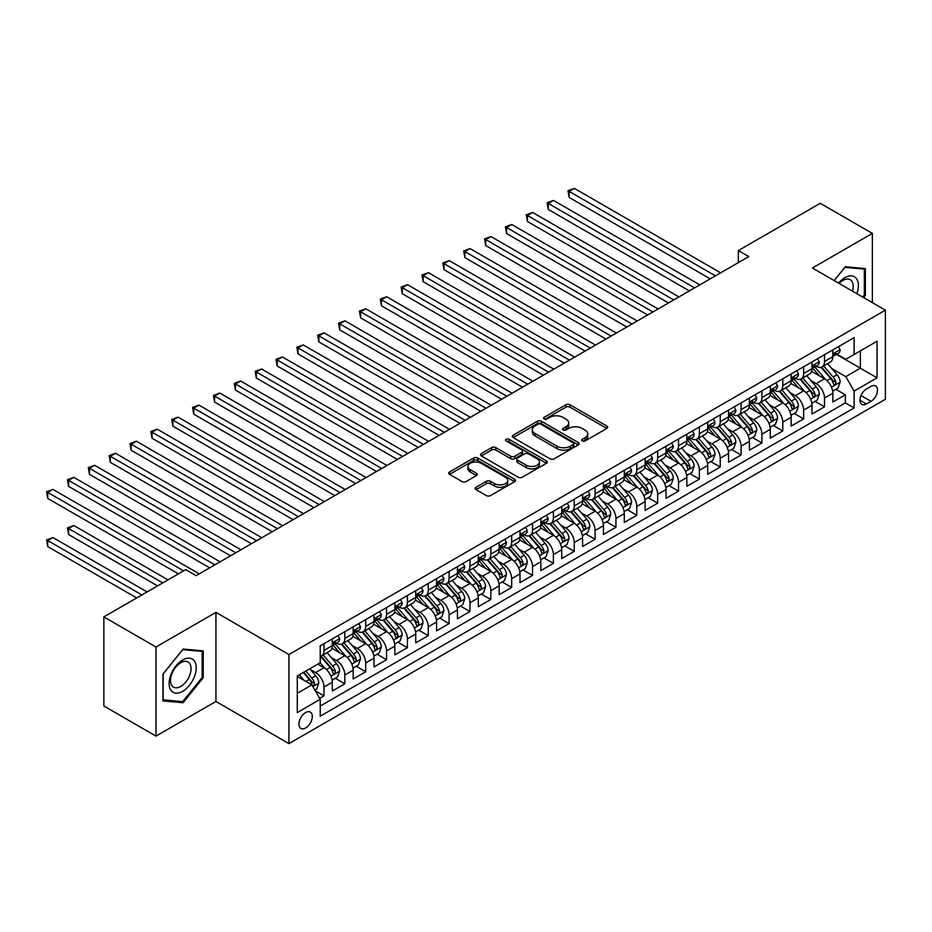 <?xml version="1.0" encoding="UTF-8"?>
<svg xmlns="http://www.w3.org/2000/svg" width="932" height="932" viewBox="0 0 932 932"><rect width="100%" height="100%" fill="white"/><g stroke="black" fill="none" stroke-linecap="round" stroke-linejoin="round"><path stroke-width="1.4" d="M582.22 440.964A2.027 1.165 0 0 0 585.086 440.964L606.837 428.405A2.889 1.666 0 0 0 607.687 427.217A2.889 1.666 0 0 0 606.837 426.041L569.988 404.768A2.889 1.666 0 0 0 565.899 404.768L544.148 417.326A2.027 1.165 0 0 0 543.554 418.153A2.027 1.165 0 0 0 544.148 418.981A2.027 1.165 0 0 0 547.014 418.981L549.822 417.35A9.262 5.347 0 0 1 562.928 417.35L566.004 419.12A9.262 5.347 0 0 1 568.718 422.907A9.262 5.347 0 0 1 566.004 426.693L563.184 428.312A2.027 1.165 0 0 0 562.59 429.139A2.027 1.165 0 0 0 563.184 429.967A2.027 1.165 0 0 0 566.05 429.967L568.87 428.347A9.262 5.347 0 0 1 581.964 428.347L585.04 430.118A9.262 5.347 0 0 1 587.754 433.893A9.262 5.347 0 0 1 585.04 437.679L582.22 439.31A2.027 1.165 0 0 0 581.626 440.137A2.027 1.165 0 0 0 582.22 440.964L582.22 439.31M305.626 727.974A9.437 5.452 120 0 0 311.789 719.655A9.437 5.452 120 0 0 310.344 712.095A9.437 5.452 120 0 0 305.626 712.561A9.437 5.452 120 0 0 299.452 720.879A9.437 5.452 120 0 0 300.908 728.44A9.437 5.452 120 0 0 305.626 727.974M476.031 487.261A2.889 1.666 0 0 0 475.18 488.438A2.889 1.666 0 0 0 476.031 489.626L486.364 495.591A2.889 1.666 0 0 0 490.465 495.591L514.615 481.646A2.889 1.666 0 0 0 515.466 480.469A2.889 1.666 0 0 0 514.615 479.281L477.767 458.008A2.889 1.666 0 0 0 473.677 458.008L449.515 471.953A2.889 1.666 0 0 0 448.676 473.141A2.889 1.666 0 0 0 449.515 474.318L462.004 481.529A2.889 1.666 0 0 0 466.105 481.529L476.438 475.565A2.889 1.666 0 0 0 477.289 474.376A2.889 1.666 0 0 0 476.438 473.2L470.252 469.623A7.747 4.474 0 0 1 467.981 466.454A7.747 4.474 0 0 1 472.757 462.33A7.747 4.474 0 0 1 481.203 463.297L505.459 477.3A7.747 4.474 0 0 1 507.73 480.469A7.747 4.474 0 0 1 502.942 484.593A7.747 4.474 0 0 1 494.508 483.626L490.465 481.296A2.889 1.666 0 0 0 486.364 481.296L476.031 487.261L476.031 489.626M215.944 612.382L155.982 647.006L103.848 616.902L103.848 706.002L155.982 736.105L215.944 701.481L288.943 743.631L288.943 654.532L215.944 612.382L215.944 701.481M872.364 302.632L872.364 233.408L812.401 268.02L885.4 310.158L288.943 654.532M872.364 233.408L820.23 203.304L738.365 250.557L738.365 262.603M103.848 616.902L185.701 569.638L196.128 575.661L748.792 256.58L738.365 250.557M550.031 458.835A2.889 1.666 0 0 0 554.121 458.835L578.283 444.89A2.889 1.666 0 0 0 579.133 443.702A2.889 1.666 0 0 0 578.283 442.525L541.434 421.252A2.889 1.666 0 0 0 537.345 421.252L513.183 435.197A2.889 1.666 0 0 0 512.332 436.374A2.889 1.666 0 0 0 513.183 437.562L550.031 458.835M506.926 441.395A2.027 1.165 0 0 1 508.988 441.686L508.988 439.275L546.455 460.909A2.889 1.666 0 0 1 547.294 462.086A2.889 1.666 0 0 1 546.455 463.262L522.293 477.219A2.889 1.666 0 0 1 518.204 477.219L481.355 455.934L481.355 453.581A2.889 1.666 0 0 0 480.504 454.758A2.889 1.666 0 0 0 481.355 455.934M481.355 453.581L491.688 447.605A2.889 1.666 0 0 1 495.789 447.605L510.724 456.237A2.889 1.666 0 0 0 514.825 456.237L521.675 452.276A2.889 1.666 0 0 0 522.526 451.1A2.889 1.666 0 0 0 521.675 449.911L506.123 440.929A2.027 1.165 0 0 1 505.528 440.102A2.027 1.165 0 0 1 506.775 439.019A2.027 1.165 0 0 1 508.988 439.275M319.653 698.324L323.975 695.831L315.319 690.833M310.403 669.56L315.633 672.589A11.801 6.815 60 0 1 323.975 687.035L332.316 682.224L332.316 691.008L344.828 683.785L335.345 678.31M331.256 657.526L336.487 660.543A11.801 6.815 60 0 1 344.828 675.001L353.17 670.178L353.17 678.974L365.682 671.751L356.199 666.264M352.11 645.48L357.34 648.509A11.801 6.815 60 0 1 365.682 662.955L374.023 658.143L374.023 666.928L386.547 659.705L377.052 654.229M372.963 633.445L378.194 636.463A11.801 6.815 60 0 1 386.547 650.92L394.888 646.097L394.888 654.893L407.401 647.658L397.906 642.183M393.817 621.399L399.059 624.428A11.801 6.815 60 0 1 407.401 638.874L415.742 634.063L415.742 642.847L428.254 635.624L418.759 630.149M414.67 609.365L419.913 612.382A11.801 6.815 60 0 1 428.254 626.828L436.595 622.017L436.595 630.813L449.108 623.578L439.613 618.102M435.524 597.319L440.766 600.348A11.801 6.815 60 0 1 449.108 614.794L457.449 609.982L457.449 618.766L469.961 611.543L460.478 606.068M456.389 585.284L461.62 588.302A11.801 6.815 60 0 1 469.961 602.748L478.302 597.936L478.302 606.72L490.815 599.497L481.331 594.022M477.242 573.238L482.473 576.267A11.801 6.815 60 0 1 490.815 590.713L499.156 585.89L499.156 594.686L511.668 587.463L502.185 581.987M498.096 561.204L503.327 564.221A11.801 6.815 60 0 1 511.668 578.667L520.009 573.856L520.009 582.64L532.533 575.417L523.038 569.941M518.949 549.158L524.192 552.187A11.801 6.815 60 0 1 532.533 566.633L540.875 561.81L540.875 570.605L553.387 563.382L543.892 557.895M539.803 537.123L545.045 540.141A11.801 6.815 60 0 1 553.387 554.587L561.728 549.775L561.728 558.559L574.24 551.336L564.745 545.861M560.656 525.077L565.899 528.095A11.801 6.815 60 0 1 574.24 542.552L582.582 537.729L582.582 546.525L595.094 539.302L585.611 533.815M581.521 513.031L586.752 516.06A11.801 6.815 60 0 1 595.094 530.506L603.435 525.695L603.435 534.479L615.947 527.256L606.464 521.78M602.375 500.997L607.606 504.014A11.801 6.815 60 0 1 615.947 518.472L624.289 513.649L624.289 522.444L636.801 515.221L627.318 509.734M623.228 488.95L628.459 491.98A11.801 6.815 60 0 1 636.801 506.425L645.142 501.614L645.142 510.398L657.666 503.175L648.171 497.7M644.082 476.916L649.313 479.933A11.801 6.815 60 0 1 657.666 494.391L666.007 489.568L666.007 498.364L678.519 491.141L669.025 485.654M664.935 464.87L670.178 467.899A11.801 6.815 60 0 1 678.519 482.345L686.861 477.534L686.861 486.318L699.373 479.095L689.878 473.619M685.789 452.836L691.031 455.853A11.801 6.815 60 0 1 699.373 470.31L707.714 465.487L707.714 474.283L720.226 467.048L710.732 461.573M706.642 440.789L711.885 443.818A11.801 6.815 60 0 1 720.226 458.264L728.568 453.453L728.568 462.237L741.08 455.014L731.597 449.539M727.508 428.755L732.738 431.772A11.801 6.815 60 0 1 741.08 446.218L749.421 441.407L749.421 450.203L761.933 442.968L752.45 437.492M748.361 416.709L753.592 419.738A11.801 6.815 60 0 1 761.933 434.184L770.275 429.361L770.275 438.157L782.787 430.933L773.304 425.458M769.215 404.674L774.445 407.692A11.801 6.815 60 0 1 782.787 422.138L791.14 417.326L791.14 426.11L803.652 418.887L794.157 413.412M790.068 392.628L795.311 395.657A11.801 6.815 60 0 1 803.652 410.103L811.993 405.28L811.993 414.076L824.505 406.853L824.505 398.057A11.801 6.815 -120 0 0 816.164 383.611L810.922 380.594M815.011 401.377L824.505 406.853M332.316 682.224A11.801 6.815 -120 0 0 323.975 667.766L317.719 664.155M353.17 670.178A11.801 6.815 -120 0 0 344.828 655.732L331.932 648.288M374.023 658.143A11.801 6.815 -120 0 0 365.682 643.686L352.785 636.241M394.888 646.097A11.801 6.815 -120 0 0 386.547 631.651L373.639 624.207M415.742 634.063A11.801 6.815 -120 0 0 407.401 619.605L394.504 612.161M436.595 622.017A11.801 6.815 -120 0 0 428.254 607.571L415.357 600.126M457.449 609.982A11.801 6.815 -120 0 0 449.108 595.525L436.211 588.08M478.302 597.936A11.801 6.815 -120 0 0 469.961 583.49L457.064 576.046M499.156 585.89A11.801 6.815 -120 0 0 490.815 571.444L477.918 564M520.009 573.856A11.801 6.815 -120 0 0 511.668 559.41L498.771 551.954M540.875 561.81A11.801 6.815 -120 0 0 532.533 547.364L519.637 539.919M561.728 549.775A11.801 6.815 -120 0 0 553.387 535.329L540.49 527.873M582.582 537.729A11.801 6.815 -120 0 0 574.24 523.283L561.344 515.839M603.435 525.695A11.801 6.815 -120 0 0 595.094 511.249L582.197 503.793M624.289 513.649A11.801 6.815 -120 0 0 615.947 499.203L603.051 491.758M645.142 501.614A11.801 6.815 -120 0 0 636.801 487.156L623.904 479.712M666.007 489.568A11.801 6.815 -120 0 0 657.666 475.122L644.758 467.678M686.861 477.534A11.801 6.815 -120 0 0 678.519 463.076L665.623 455.632M707.714 465.487A11.801 6.815 -120 0 0 699.373 451.041L686.476 443.597M728.568 453.453A11.801 6.815 -120 0 0 720.226 438.995L707.33 431.551M749.421 441.407A11.801 6.815 -120 0 0 741.08 426.961L728.183 419.517M770.275 429.361A11.801 6.815 -120 0 0 761.933 414.915L749.037 407.47M791.14 417.326A11.801 6.815 -120 0 0 782.787 402.88L769.89 395.436M811.993 405.28A11.801 6.815 -120 0 0 803.652 390.834L790.755 383.39M871.012 386.384L866.422 389.028A9.145 5.277 120 0 0 860.446 397.09A9.145 5.277 120 0 0 861.855 404.418A9.145 5.277 120 0 0 866.422 403.964L871.012 401.308A9.145 5.277 120 0 0 876.977 393.257A9.145 5.277 120 0 0 875.579 385.93A9.145 5.277 120 0 0 871.012 386.384M288.943 743.631L885.4 399.269L885.4 310.158M297.285 693.303L311.882 684.869L320.224 699.315L320.224 716.172L854.12 407.936L854.12 391.079L845.778 376.633L831.775 368.548M320.224 699.315L297.285 712.561L297.285 675.956L320.224 662.71L320.224 645.853L854.12 337.617L854.12 354.475L877.059 341.228L877.059 377.833L854.12 391.079M336.382 643.15L336.487 643.208A11.801 6.815 60 0 0 342.382 643.791L350.735 638.979A11.801 6.815 -120 0 0 353.17 633.574L353.17 626.828M357.236 631.104L357.34 631.174A11.801 6.815 60 0 0 363.247 631.756L371.588 626.933A11.801 6.815 -120 0 0 374.023 621.539L374.023 614.794M378.089 619.069L378.194 619.128A11.801 6.815 60 0 0 384.101 619.71L392.442 614.899A11.801 6.815 -120 0 0 394.888 609.493L394.888 602.748M398.943 607.023L399.059 607.082A11.801 6.815 60 0 0 404.954 607.676L413.295 602.853A11.801 6.815 -120 0 0 415.742 597.459L415.742 590.713M419.796 594.977L419.913 595.047A11.801 6.815 60 0 0 425.808 595.63L434.149 590.818A11.801 6.815 -120 0 0 436.595 585.413L436.595 578.667M440.661 582.943L440.766 583.001A11.801 6.815 60 0 0 446.661 583.595L455.002 578.772A11.801 6.815 -120 0 0 457.449 573.378L457.449 566.633M461.515 570.897L461.62 570.966A11.801 6.815 60 0 0 467.515 571.549L475.856 566.738A11.801 6.815 -120 0 0 478.302 561.332L478.302 554.587M482.368 558.862L482.473 558.92A11.801 6.815 60 0 0 488.38 559.503L496.721 554.691A11.801 6.815 -120 0 0 499.156 549.286L499.156 542.552M503.222 546.816L503.327 546.886A11.801 6.815 60 0 0 509.233 547.468L517.575 542.645A11.801 6.815 -120 0 0 520.009 537.251L520.009 530.506M524.075 534.782L524.192 534.84A11.801 6.815 60 0 0 530.087 535.422L538.428 530.611A11.801 6.815 -120 0 0 540.875 525.205L540.875 518.472M544.929 522.736L545.045 522.805A11.801 6.815 60 0 0 550.94 523.388L559.282 518.565A11.801 6.815 -120 0 0 561.728 513.171L561.728 506.425M565.782 510.701L565.899 510.759A11.801 6.815 60 0 0 571.794 511.342L580.135 506.53A11.801 6.815 -120 0 0 582.582 501.125L582.582 494.391M586.647 498.655L586.752 498.725A11.801 6.815 60 0 0 592.647 499.307L600.989 494.484A11.801 6.815 -120 0 0 603.435 489.09L603.435 482.345M607.501 486.62L607.606 486.679A11.801 6.815 60 0 0 613.501 487.261L621.854 482.45A11.801 6.815 -120 0 0 624.289 477.044L624.289 470.299M628.354 474.574L628.459 474.644A11.801 6.815 60 0 0 634.366 475.227L642.707 470.404A11.801 6.815 -120 0 0 645.142 465.01L645.142 458.264M649.208 462.54L649.313 462.598A11.801 6.815 60 0 0 655.219 463.181L663.561 458.369A11.801 6.815 -120 0 0 666.007 452.964L666.007 446.218M670.061 450.494L670.178 450.552A11.801 6.815 60 0 0 676.073 451.146L684.414 446.323A11.801 6.815 -120 0 0 686.861 440.929L686.861 434.184M690.915 438.459L691.031 438.518A11.801 6.815 60 0 0 696.926 439.1L705.268 434.289A11.801 6.815 -120 0 0 707.714 428.883L707.714 422.138M711.78 426.413L711.885 426.472A11.801 6.815 60 0 0 717.78 427.066L726.121 422.243A11.801 6.815 -120 0 0 728.568 416.849L728.568 410.103M732.634 414.367L732.738 414.437A11.801 6.815 60 0 0 738.633 415.02L746.975 410.208A11.801 6.815 -120 0 0 749.421 404.803L749.421 398.057M753.487 402.333L753.592 402.391A11.801 6.815 60 0 0 759.498 402.974L767.84 398.162A11.801 6.815 -120 0 0 770.275 392.756L770.275 386.023M774.341 390.287L774.445 390.357A11.801 6.815 60 0 0 780.352 390.939L788.693 386.128A11.801 6.815 -120 0 0 791.14 380.722L791.14 373.977M795.194 378.252L795.311 378.31A11.801 6.815 60 0 0 801.205 378.893L809.547 374.082A11.801 6.815 -120 0 0 811.993 368.676L811.993 361.942M320.224 706.06L845.359 402.88L845.359 394.807L832.847 402.03L832.847 393.246A11.801 6.815 -120 0 0 824.505 378.8L811.609 371.344M816.048 366.206L816.164 366.276A11.801 6.815 -120 0 0 822.059 366.858A11.801 6.815 -120 0 0 824.505 361.453L824.505 354.708M822.059 366.858L830.4 362.035A11.801 6.815 -120 0 0 832.847 356.641L832.847 349.896M323.975 643.686L323.975 650.431A11.801 6.815 60 0 1 321.528 655.837A11.801 6.815 60 0 1 320.224 656.314M321.528 655.837L329.87 651.014A11.801 6.815 -120 0 0 332.316 645.62L332.316 638.874M344.828 631.651L344.828 638.397A11.801 6.815 60 0 1 342.382 643.791M365.682 619.605L365.682 626.351A11.801 6.815 60 0 1 363.247 631.756M386.547 607.571L386.547 614.316A11.801 6.815 60 0 1 384.101 619.71M407.401 595.525L407.401 602.27A11.801 6.815 60 0 1 404.954 607.676M428.254 583.49L428.254 590.224A11.801 6.815 60 0 1 425.808 595.63M449.108 571.444L449.108 578.19A11.801 6.815 60 0 1 446.661 583.595M469.961 559.41L469.961 566.143A11.801 6.815 60 0 1 467.515 571.549M490.815 547.364L490.815 554.109A11.801 6.815 60 0 1 488.38 559.503M511.668 535.329L511.668 542.063A11.801 6.815 60 0 1 509.233 547.468M532.533 523.283L532.533 530.028A11.801 6.815 60 0 1 530.087 535.422M553.387 511.237L553.387 517.982A11.801 6.815 60 0 1 550.94 523.388M574.24 499.203L574.24 505.948A11.801 6.815 60 0 1 571.794 511.342M595.094 487.156L595.094 493.902A11.801 6.815 60 0 1 592.647 499.307M615.947 475.122L615.947 481.867A11.801 6.815 60 0 1 613.501 487.261M636.801 463.076L636.801 469.821A11.801 6.815 60 0 1 634.366 475.227M657.666 451.041L657.666 457.787A11.801 6.815 60 0 1 655.219 463.181M678.519 438.995L678.519 445.741A11.801 6.815 60 0 1 676.073 451.146M699.373 426.961L699.373 433.706A11.801 6.815 60 0 1 696.926 439.1M720.226 414.915L720.226 421.66A11.801 6.815 60 0 1 717.78 427.066M741.08 402.88L741.08 409.614A11.801 6.815 60 0 1 738.633 415.02M761.933 390.834L761.933 397.58A11.801 6.815 60 0 1 759.498 402.974M782.787 378.8L782.787 385.533A11.801 6.815 60 0 1 780.352 390.939M803.652 366.754L803.652 373.499A11.801 6.815 60 0 1 801.205 378.893M803.652 410.103L803.652 418.887M782.787 422.138L782.787 430.933M761.933 434.184L761.933 442.968M741.08 446.218L741.08 455.014M720.226 458.264L720.226 467.048M699.373 470.31L699.373 479.095M678.519 482.345L678.519 491.141M657.666 494.391L657.666 503.175M636.801 506.425L636.801 515.221M615.947 518.472L615.947 527.256M595.094 530.506L595.094 539.302M574.24 542.552L574.24 551.336M553.387 554.587L553.387 563.382M532.533 566.633L532.533 575.417M511.668 578.667L511.668 587.463M490.815 590.713L490.815 599.497M469.961 602.748L469.961 611.543M449.108 614.794L449.108 623.578M428.254 626.828L428.254 635.624M407.401 638.874L407.401 647.658M386.547 650.92L386.547 659.705M365.682 662.955L365.682 671.751M344.828 675.001L344.828 683.785M323.975 687.035L323.975 695.831M311.882 684.869L297.285 676.446M845.778 376.633L860.376 368.198L860.376 350.863L877.059 341.228M836.493 354.405L877.059 377.833M836.901 354.172L845.778 359.286L854.12 354.475M155.982 647.006L155.982 736.105M835.864 389.331L845.359 394.807M845.359 402.88L854.12 407.936M863.626 297.588L865.374 295.409L865.374 268.567L845.254 266.773L834.152 280.579M162.972 700.934L183.103 702.728L203.223 677.692L203.223 650.862L183.103 649.068L162.972 674.104L162.972 700.934M864.337 294.803L865.374 295.409M202.186 677.098L203.223 677.692M180.971 701.505L183.103 702.728M583.036 441.244L585.04 440.09A9.262 5.347 0 0 0 587.754 436.304L587.754 433.893M568.718 422.907L568.718 425.318A9.262 5.347 0 0 1 566.004 429.093L564 430.258M606.802 428.429L569.988 407.168A2.889 1.666 0 0 0 565.899 407.168L544.952 419.26M578.248 444.913L541.434 423.664A2.889 1.666 0 0 0 537.345 423.664L513.217 437.586M573.168 444.529A2.027 1.165 0 0 0 573.763 443.702A2.027 1.165 0 0 0 573.168 442.875L540.816 424.211A2.027 1.165 0 0 0 537.95 424.211L534.991 425.924A9.262 5.347 0 0 0 532.277 429.699A9.262 5.347 0 0 0 534.991 433.485L557.091 446.253A9.262 5.347 0 0 0 570.198 446.253L573.168 444.529L573.168 446.941A2.027 1.165 0 0 0 573.763 446.113L573.763 443.702M532.277 429.699L532.277 432.11A9.262 5.347 0 0 0 534.991 435.896L534.991 433.485M573.168 446.941L570.198 448.653A9.262 5.347 0 0 1 557.091 448.653L534.991 435.896M481.39 455.958L491.688 450.016L491.688 447.605M522.526 451.1L522.526 453.5A2.889 1.666 0 0 1 521.675 454.688L514.825 458.649A2.889 1.666 0 0 1 510.724 458.649L495.789 450.016A2.889 1.666 0 0 0 491.688 450.016M508.988 441.686L546.408 463.286M526.231 465.185A7.747 4.474 0 0 0 534.677 466.151A7.747 4.474 0 0 0 539.453 462.027A7.747 4.474 0 0 0 537.182 458.87L528.642 453.931A2.889 1.666 0 0 0 524.541 453.931L517.691 457.892A2.889 1.666 0 0 0 516.841 459.068A2.889 1.666 0 0 0 517.691 460.257L526.231 465.185L526.231 467.596A7.747 4.474 0 0 0 534.677 468.563A7.747 4.474 0 0 0 539.453 464.439L539.453 462.027M516.841 459.068L516.841 461.48A2.889 1.666 0 0 0 517.691 462.656L517.691 460.257M526.231 467.596L517.691 462.656M507.73 480.469L507.73 482.869A7.747 4.474 0 0 1 502.942 487.005A7.747 4.474 0 0 1 494.508 486.038L490.465 483.696A2.889 1.666 0 0 0 486.364 483.696L476.066 489.65M467.981 466.454L467.981 468.866A7.747 4.474 0 0 0 470.252 472.023L470.252 469.623M476.438 473.2L476.438 475.565L470.252 472.023M514.581 481.669L477.767 460.42A2.889 1.666 0 0 0 473.677 460.42L449.562 474.341M832.672 391.184L838.054 388.062L840.14 382.05A7.817 4.509 -120 0 0 837.099 374.711L827.569 363.678M825.659 379.557L814.766 366.952M819.461 375.887L813.147 368.571A18.733 10.811 -120 0 0 812.564 367.919M569.126 245.57L668.5 302.935L527.419 221.478L527.419 215.467L532.638 212.449L678.927 296.924M820.999 367.278L830.633 378.439A7.817 4.509 60 0 1 833.418 383.821C834.594 385.394 835.433 384.916 835.922 382.376A7.817 4.509 -120 0 0 833.138 376.994L823.608 365.961M821.558 367.103L831.915 379.091A3.984 2.295 60 0 1 832.928 380.652L835.922 382.376M833.418 383.821L833.989 384.753M838.369 346.704L840.14 349.78A7.817 4.509 60 0 1 838.52 353.24L834.559 355.523A7.817 4.509 -120 0 0 835.922 353.717L835.759 353.03M715.427 275.849L569.126 191.386L574.345 188.369L720.646 272.831M833.103 355.884L833.138 355.884A7.817 4.509 -120 0 0 834.559 355.523M834.909 353.135L835.922 353.717C835.433 352.541 834.594 353.03 833.418 355.162A7.817 4.509 60 0 1 832.847 356.28M710.219 278.854L569.126 197.398L569.126 191.386L567.984 190.722L574.345 188.369M569.126 197.398L567.984 190.722M856.846 293.685A19.176 11.068 120 0 0 844.835 277.713A19.176 11.068 120 0 0 838.555 283.118M852.465 291.145A14.516 8.376 120 0 0 850.194 279.693A14.516 8.376 120 0 0 842.936 280.416A14.516 8.376 120 0 0 839.138 283.456M834.198 280.602L844.835 267.368L864.337 269.103L864.337 295.106L862.752 297.087M863.044 268.358L864.337 269.103M194.415 676.702A19.176 11.068 120 0 0 189.464 658.19A19.176 11.068 120 0 0 170.94 674.605A19.176 11.068 120 0 0 175.903 693.128A19.176 11.068 120 0 0 194.415 676.702M189.674 675.351A14.516 8.376 120 0 0 188.043 661.988A14.516 8.376 120 0 0 171.896 673.766A14.516 8.376 120 0 0 173.527 687.129A14.516 8.376 120 0 0 189.674 675.351M163.182 699.92L163.182 673.918L182.684 649.662L202.186 651.398L202.186 677.401L182.684 701.656L162.972 699.792M200.893 650.653L202.186 651.398M811.819 403.218L817.201 400.108L819.286 394.085A7.817 4.509 -120 0 0 816.246 386.745L806.716 375.713M804.805 391.603L793.913 378.986M798.608 387.922L792.293 380.606A18.733 10.811 -120 0 0 791.711 379.953M548.272 257.605L647.647 314.981L506.565 233.524L506.565 227.501L511.773 224.495L658.074 308.958M800.145 379.324L809.78 390.485A7.817 4.509 60 0 1 812.564 395.867C813.741 397.44 814.58 396.95 815.069 394.422A7.817 4.509 -120 0 0 812.285 389.04L802.755 378.008M800.704 379.138L811.061 391.125A3.984 2.295 60 0 1 812.063 392.687L815.069 394.422M812.564 395.867L813.135 396.787M790.953 415.264L796.347 412.154L798.433 406.131A7.817 4.509 -120 0 0 795.392 398.791L785.862 387.759M783.952 403.638L773.059 391.032M777.754 399.968L771.428 392.652A18.733 10.811 -120 0 0 770.857 391.999M527.419 269.651L626.793 327.015L485.712 245.57L485.712 239.547L490.919 236.53L637.22 321.004M779.28 391.358L788.926 402.519A7.817 4.509 60 0 1 791.711 407.901C792.887 409.474 793.714 408.997 794.215 406.457A7.817 4.509 -120 0 0 791.431 401.075L781.901 390.042M779.851 391.184L790.208 403.172A3.984 2.295 60 0 1 791.21 404.733L794.215 406.457M791.711 407.901L792.282 408.833M770.1 427.299L775.494 424.188L777.579 418.165A7.817 4.509 -120 0 0 774.539 410.826L765.009 399.793M763.098 415.684L752.206 403.067M756.901 412.014L750.575 404.686A18.733 10.811 -120 0 0 749.992 404.034M506.565 281.685L605.94 339.062L464.858 257.605L464.858 251.582L470.066 248.576L616.367 333.039M758.427 403.405L768.073 414.565A7.817 4.509 60 0 1 770.857 419.948C772.034 421.52 772.861 421.031 773.362 418.503A7.817 4.509 -120 0 0 770.566 413.121L761.048 402.088M758.998 403.218L769.354 415.206A3.984 2.295 60 0 1 770.356 416.767L773.362 418.503M770.857 419.948L771.428 420.868M749.246 439.345L754.64 436.234L756.726 430.211A7.817 4.509 -120 0 0 753.673 422.872L744.144 411.839M742.245 427.718L731.352 415.113M736.047 424.048L729.721 416.732A18.733 10.811 -120 0 0 729.139 416.08M485.712 293.731L585.086 351.096L443.993 269.651L443.993 263.628L449.212 260.611L595.513 345.085M737.573 415.439L747.208 426.6A7.817 4.509 60 0 1 750.004 431.982C751.169 433.555 752.008 433.077 752.497 430.537A7.817 4.509 -120 0 0 749.712 425.155L740.183 414.123M738.144 415.264L748.501 427.252A3.984 2.295 60 0 1 749.503 428.813L752.497 430.537M750.004 431.982L750.563 432.914M817.515 358.75L819.286 361.814A7.817 4.509 60 0 1 817.667 365.274L813.706 367.558A7.817 4.509 -120 0 0 815.069 365.763L814.906 365.064M694.573 287.883L548.272 203.421L553.492 200.415L699.792 284.877M812.25 367.93L812.285 367.93A7.817 4.509 -120 0 0 813.706 367.558M814.055 365.181L815.069 365.763C814.58 364.587 813.741 365.064 812.564 367.208A7.817 4.509 60 0 1 811.993 368.315M689.365 290.901L548.272 209.444L548.272 203.421L547.131 202.757L553.492 200.415M548.272 209.444L547.131 202.757M796.662 370.785L798.433 373.86A7.817 4.509 60 0 1 796.813 377.32L792.852 379.604A7.817 4.509 -120 0 0 794.215 377.798L794.052 377.111M673.719 299.929L526.277 214.803L532.638 212.449M791.396 379.965L791.431 379.965A7.817 4.509 -120 0 0 792.852 379.604M793.202 377.215L794.215 377.798C793.726 376.621 792.887 377.111 791.711 379.242A7.817 4.509 60 0 1 791.14 380.361M527.419 221.478L526.277 214.803M775.808 382.831L777.579 385.895A7.817 4.509 60 0 1 775.96 389.355L771.999 391.65A7.817 4.509 -120 0 0 773.362 389.844L773.199 389.145M652.866 311.964L505.412 226.837L511.773 224.495M770.543 392.011L770.566 392.011A7.817 4.509 -120 0 0 771.999 391.65M772.348 389.261L773.362 389.844C772.861 388.667 772.034 389.145 770.857 391.289A7.817 4.509 60 0 1 770.275 392.395M506.565 233.524L505.412 226.837M754.955 394.865L756.726 397.941A7.817 4.509 60 0 1 755.106 401.401L751.145 403.684A7.817 4.509 -120 0 0 752.497 401.89L752.334 401.191M632.013 324.01L484.558 238.883L490.919 236.53M749.689 404.057L749.712 404.045A7.817 4.509 -120 0 0 751.145 403.684M751.495 401.308L752.497 401.89C752.008 400.702 751.18 401.191 750.004 403.335A7.817 4.509 60 0 1 749.421 404.441M485.712 245.57L484.558 238.883M728.393 451.379L733.787 448.269L735.872 442.246A7.817 4.509 -120 0 0 732.82 434.906L723.29 423.874M721.38 439.764L710.499 427.147M715.182 436.094L708.868 428.767A18.733 10.811 -120 0 0 708.285 428.114M464.858 305.766L564.233 363.142L423.14 281.685L423.14 275.662L428.359 272.657L574.66 357.119M716.72 427.485L726.354 438.646A7.817 4.509 60 0 1 729.15 444.028C730.315 445.601 731.154 445.123 731.643 442.584A7.817 4.509 -120 0 0 728.859 437.201L719.329 426.169M717.291 427.299L727.647 439.298A3.984 2.295 60 0 1 728.649 440.848L731.643 442.584M729.15 444.028L729.709 444.948M734.09 406.911L735.872 409.975A7.817 4.509 60 0 1 734.253 413.435L730.292 415.73A7.817 4.509 -120 0 0 731.643 413.925L731.48 413.237M611.147 336.056L463.705 250.918L470.066 248.576M728.824 416.091L728.859 416.091A7.817 4.509 -120 0 0 730.292 415.73M730.641 413.342L731.643 413.925C731.154 412.748 730.327 413.226 729.15 415.369A7.817 4.509 60 0 1 728.568 416.488M464.858 257.605L463.705 250.918M707.539 463.425L712.922 460.315L715.007 454.292A7.817 4.509 -120 0 0 711.966 446.952L702.437 435.92M700.526 451.799L689.633 439.193M694.328 448.129L688.014 440.813A18.733 10.811 -120 0 0 687.432 440.16M443.993 317.812L543.368 375.188L402.286 293.731L402.286 287.708L407.505 284.691L553.806 369.165M695.866 439.52L705.501 450.68A7.817 4.509 60 0 1 708.285 456.063C709.462 457.635 710.301 457.158 710.79 454.618A7.817 4.509 -120 0 0 708.005 449.236L698.476 438.203M696.437 439.345L706.782 451.333A3.984 2.295 60 0 1 707.796 452.894L710.79 454.618M708.285 456.063L708.856 456.995M713.236 418.946L715.007 422.021A7.817 4.509 60 0 1 713.388 425.481L709.427 427.765A7.817 4.509 -120 0 0 710.79 425.971L710.627 425.272M590.294 348.09L442.851 262.964L449.212 260.611M707.971 428.137L708.005 428.137A7.817 4.509 -120 0 0 709.427 427.765M709.788 425.388L710.79 425.971C710.301 424.794 709.462 425.272 708.285 427.415A7.817 4.509 60 0 1 707.714 428.522M443.993 269.651L442.851 262.964M686.686 475.46L692.068 472.349L694.154 466.326A7.817 4.509 -120 0 0 691.113 458.987L681.583 447.954M679.673 463.845L668.78 451.239M673.475 460.175L667.161 452.859A18.733 10.811 -120 0 0 666.578 452.206M423.14 329.846L522.514 387.223L381.433 305.766L381.433 299.743L386.64 296.737L532.941 381.2M675.013 451.566L684.647 462.726A7.817 4.509 60 0 1 687.432 468.109C688.608 469.681 689.447 469.204 689.936 466.664A7.817 4.509 -120 0 0 687.152 461.282L677.622 450.249M675.572 451.379L685.929 463.379A3.984 2.295 60 0 1 686.931 464.928L689.936 466.664M687.432 468.109L688.002 469.041M692.383 430.992L694.154 434.056A7.817 4.509 60 0 1 692.534 437.516L688.573 439.811A7.817 4.509 -120 0 0 689.936 438.005L689.773 437.318M569.44 360.136L421.998 274.998L428.359 272.657M687.117 440.172L687.152 440.172A7.817 4.509 -120 0 0 688.573 439.811M688.923 437.423L689.936 438.005C689.447 436.828 688.608 437.306 687.432 439.45A7.817 4.509 60 0 1 686.861 440.568M423.14 281.685L421.998 274.998M665.832 487.506L671.215 484.395L673.3 478.372A7.817 4.509 -120 0 0 670.259 471.033L660.73 460M658.819 475.879L647.926 463.274M652.621 472.209L646.295 464.893A18.733 10.811 -120 0 0 645.725 464.241M402.286 341.893L501.661 399.269L360.579 317.812L360.579 311.789L365.787 308.783L512.087 393.246M654.159 463.612L663.794 474.761A7.817 4.509 60 0 1 666.578 480.155C667.755 481.716 668.582 481.238 669.083 478.71A7.817 4.509 -120 0 0 666.298 473.316L656.769 462.284M654.718 463.425L665.075 475.413A3.984 2.295 60 0 1 666.077 476.974L669.083 478.71M666.578 480.155L667.149 481.075M671.529 443.026L673.3 446.102A7.817 4.509 60 0 1 671.681 449.562L667.72 451.845A7.817 4.509 -120 0 0 669.083 450.051L668.92 449.352M548.587 372.171L401.144 287.044L407.505 284.691M666.264 452.218L666.298 452.218A7.817 4.509 -120 0 0 667.72 451.845M668.069 449.469L669.083 450.051C668.593 448.875 667.755 449.352 666.578 451.496A7.817 4.509 60 0 1 666.007 452.603M402.286 293.731L401.144 287.044M644.967 499.54L650.361 496.43L652.447 490.407A7.817 4.509 -120 0 0 649.406 483.079L639.876 472.046M637.966 487.925L627.073 475.32M631.768 484.256L625.442 476.939A18.733 10.811 -120 0 0 624.859 476.287M381.433 353.927L480.807 411.303L339.726 329.846L339.726 323.823L344.933 320.818L491.234 405.28M633.294 475.646L642.94 486.807A7.817 4.509 60 0 1 645.725 492.189C646.901 493.762 647.728 493.284 648.229 490.745A7.817 4.509 -120 0 0 645.445 485.362L635.915 474.33M633.865 475.46L644.222 487.459A3.984 2.295 60 0 1 645.224 489.009L648.229 490.745M645.725 492.189L646.295 493.121M650.676 455.072L652.447 458.148A7.817 4.509 60 0 1 650.827 461.596L646.866 463.891A7.817 4.509 -120 0 0 648.229 462.086L648.066 461.398M527.733 384.217L380.279 299.09L386.64 296.737M645.41 464.252L645.445 464.252A7.817 4.509 -120 0 0 646.866 463.891M647.216 461.503L648.229 462.086C647.74 460.909 646.901 461.387 645.725 463.53A7.817 4.509 60 0 1 645.142 464.649M381.433 305.766L380.279 299.09M624.114 511.586L629.508 508.476L631.593 502.453A7.817 4.509 -120 0 0 628.541 495.113L619.023 484.081M617.112 499.96L606.219 487.354M610.914 496.29L604.588 488.974A18.733 10.811 -120 0 0 604.006 488.321M360.579 365.973L459.954 423.349L318.861 341.893L318.861 335.87L324.08 332.864L470.38 417.326M612.441 487.692L622.087 498.841A7.817 4.509 60 0 1 624.871 504.235C626.048 505.808 626.875 505.319 627.376 502.791A7.817 4.509 -120 0 0 624.58 497.397L615.05 486.364M613.011 487.506L623.368 499.494A3.984 2.295 60 0 1 624.37 501.055L627.376 502.791M624.871 504.235L625.442 505.156M629.822 467.118L631.593 470.182A7.817 4.509 60 0 1 629.974 473.642L626.013 475.926A7.817 4.509 -120 0 0 627.376 474.132L627.201 473.433M506.88 396.251L359.426 311.125L365.787 308.783M624.557 476.299L624.58 476.299A7.817 4.509 -120 0 0 626.013 475.926M626.362 473.549L627.376 474.132C626.875 472.955 626.048 473.433 624.871 475.576A7.817 4.509 60 0 1 624.289 476.683M360.579 317.812L359.426 311.125M603.26 523.621L608.654 520.51L610.74 514.499A7.817 4.509 -120 0 0 607.687 507.159L598.158 496.127M596.259 512.006L585.366 499.401M590.061 508.336L583.735 501.02A18.733 10.811 -120 0 0 583.152 500.368M339.726 378.008L439.1 435.384L298.007 353.927L298.007 347.916L303.226 344.898L449.527 429.361M591.587 499.727L601.222 510.887A7.817 4.509 60 0 1 604.018 516.27C605.183 517.842 606.021 517.365 606.511 514.825A7.817 4.509 -120 0 0 603.726 509.443L594.197 498.41M592.158 499.552L602.515 511.54A3.984 2.295 60 0 1 603.517 513.089L606.511 514.825M604.018 516.27L604.577 517.202M608.957 479.153L610.74 482.228A7.817 4.509 60 0 1 609.12 485.677L605.159 487.972A7.817 4.509 -120 0 0 606.511 486.166L606.348 485.479M486.026 408.298L338.572 323.171L344.933 320.818M603.703 488.333L603.726 488.333A7.817 4.509 -120 0 0 605.159 487.972M605.509 485.584L606.511 486.166C606.021 484.99 605.194 485.479 604.018 487.611A7.817 4.509 60 0 1 603.435 488.729M339.726 329.846L338.572 323.171M582.407 535.667L587.801 532.556L589.874 526.533A7.817 4.509 -120 0 0 586.834 519.194L577.304 508.161M575.394 524.052L564.512 511.435M569.196 520.371L562.881 513.054A18.733 10.811 -120 0 0 562.299 512.402M318.861 390.054L418.235 447.43L277.154 365.973L277.154 359.95L282.373 356.944L428.673 441.407M570.733 511.773L580.368 522.934A7.817 4.509 60 0 1 583.152 528.316C584.329 529.889 585.168 529.399 585.657 526.871A7.817 4.509 -120 0 0 582.873 521.489L573.343 510.456M571.304 511.586L581.661 523.574A3.984 2.295 60 0 1 582.663 525.135L585.657 526.871M583.152 528.316L583.723 529.236M588.104 491.199L589.874 494.263A7.817 4.509 60 0 1 588.267 497.723L584.294 500.006A7.817 4.509 -120 0 0 585.657 498.212L585.494 497.513M465.161 420.332L317.719 335.205L324.08 332.864M582.838 500.379L582.873 500.379A7.817 4.509 -120 0 0 584.294 500.006M584.655 497.63L585.657 498.212C585.168 497.036 584.329 497.513 583.152 499.657A7.817 4.509 60 0 1 582.582 500.764M318.861 341.893L317.719 335.205M561.553 547.701L566.936 544.591L569.021 538.58A7.817 4.509 -120 0 0 565.98 531.24L556.451 520.207M554.54 536.086L543.647 523.481M548.342 532.417L542.028 525.1A18.733 10.811 -120 0 0 541.445 524.448M298.007 402.1L397.382 459.464L256.3 378.008L256.3 371.996L261.519 368.979L407.808 453.441M549.88 523.807L559.515 534.968A7.817 4.509 60 0 1 562.299 540.35C563.476 541.923 564.314 541.445 564.804 538.906A7.817 4.509 -120 0 0 562.019 533.523L552.49 522.491M550.439 523.633L560.796 535.62A3.984 2.295 60 0 1 561.81 537.17L564.804 538.906M562.299 540.35L562.87 541.282M567.25 503.233L569.021 506.309A7.817 4.509 60 0 1 567.402 509.769L563.441 512.052A7.817 4.509 -120 0 0 564.804 510.247L564.641 509.559M444.308 432.378L296.865 347.252L303.226 344.898M561.984 512.414L562.019 512.414A7.817 4.509 -120 0 0 563.441 512.052M563.79 509.664L564.804 510.247C564.314 509.07 563.476 509.559 562.299 511.691A7.817 4.509 60 0 1 561.728 512.81M298.007 353.927L296.865 347.252M540.7 559.748L546.082 556.637L548.167 550.614A7.817 4.509 -120 0 0 545.127 543.274L535.597 532.242M533.687 548.133L522.794 535.516M527.489 544.451L521.174 537.135A18.733 10.811 -120 0 0 520.592 536.483M277.154 414.134L376.528 471.51L235.447 390.054L235.447 384.031L240.654 381.025L386.955 465.487M529.027 535.853L538.661 547.014A7.817 4.509 60 0 1 541.445 552.396C542.622 553.969 543.461 553.48 543.95 550.952A7.817 4.509 -120 0 0 541.166 545.57L531.636 534.537M529.586 535.667L539.943 547.655A3.984 2.295 60 0 1 540.944 549.216L543.95 550.952M541.445 552.396L542.016 553.317M546.397 515.279L548.167 518.343A7.817 4.509 60 0 1 546.548 521.803L542.587 524.087A7.817 4.509 -120 0 0 543.95 522.293L543.787 521.594M423.454 444.413L276.012 359.286L282.373 356.944M541.131 524.46L541.166 524.46A7.817 4.509 -120 0 0 542.587 524.087M542.937 521.71L543.95 522.293C543.461 521.116 542.622 521.594 541.445 523.737A7.817 4.509 60 0 1 540.875 524.844M277.154 365.973L276.012 359.286M519.835 571.794L525.229 568.671L527.314 562.66A7.817 4.509 -120 0 0 524.273 555.321L514.744 544.288M512.833 560.167L501.94 547.562M506.635 556.497L500.309 549.181A18.733 10.811 -120 0 0 499.738 548.529M256.3 426.18L355.675 483.545L214.593 402.088L214.593 396.077L219.801 393.059L366.101 477.534M508.161 547.888L517.808 559.049A7.817 4.509 60 0 1 520.592 564.431C521.769 566.004 522.596 565.526 523.097 562.986A7.817 4.509 -120 0 0 520.312 557.604L510.783 546.571M508.732 547.713L519.089 559.701A3.984 2.295 60 0 1 520.091 561.262L523.097 562.986M520.592 564.431L521.163 565.363M525.543 527.314L527.314 530.39A7.817 4.509 60 0 1 525.695 533.85L521.734 536.133A7.817 4.509 -120 0 0 523.097 534.327L522.934 533.64M402.601 456.459L255.158 371.332L261.519 368.979M520.277 536.494L520.312 536.494A7.817 4.509 -120 0 0 521.734 536.133M522.083 533.745L523.097 534.327C522.607 533.151 521.769 533.64 520.592 535.772A7.817 4.509 60 0 1 520.009 536.89M256.3 378.008L255.158 371.332M498.981 583.828L504.375 580.718L506.46 574.695A7.817 4.509 -120 0 0 503.42 567.355L493.89 556.322M491.98 572.213L481.087 559.596M485.782 568.532L479.456 561.215A18.733 10.811 -120 0 0 478.873 560.563M235.447 438.215L334.821 495.591L193.74 414.134L193.74 408.111L198.947 405.105L345.248 489.568M487.308 559.934L496.954 571.095A7.817 4.509 60 0 1 499.738 576.477C500.915 578.05 501.742 577.56 502.243 575.032A7.817 4.509 -120 0 0 499.447 569.65L489.929 558.618M487.879 559.748L498.236 571.735A3.984 2.295 60 0 1 499.237 573.297L502.243 575.032M499.738 576.477L500.309 577.397M504.69 539.36L506.46 542.424A7.817 4.509 60 0 1 504.841 545.884L500.88 548.167A7.817 4.509 -120 0 0 502.243 546.373L502.08 545.674M381.747 468.493L234.293 383.367L240.654 381.025M499.424 548.54L499.447 548.54A7.817 4.509 -120 0 0 500.88 548.167M501.23 545.791L502.243 546.373C501.742 545.197 500.915 545.674 499.738 547.818A7.817 4.509 60 0 1 499.156 548.925M235.447 390.054L234.293 383.367M478.128 595.874L483.522 592.764L485.607 586.741A7.817 4.509 -120 0 0 482.555 579.401L473.025 568.369M471.126 584.248L460.233 571.642M464.928 580.578L458.602 573.262A18.733 10.811 -120 0 0 458.02 572.609M214.593 450.261L313.968 507.625L172.874 426.18L172.874 420.157L178.094 417.14L324.394 501.614M466.454 571.968L476.089 583.129A7.817 4.509 60 0 1 478.885 588.511C480.05 590.084 480.889 589.607 481.378 587.067A7.817 4.509 -120 0 0 478.594 581.685L469.064 570.652M467.025 571.794L477.382 583.782A3.984 2.295 60 0 1 478.384 585.343L481.378 587.067M478.885 588.511L479.444 589.443M483.836 551.394L485.607 554.47A7.817 4.509 60 0 1 483.988 557.93L480.027 560.214A7.817 4.509 -120 0 0 481.378 558.419L481.215 557.72M360.894 480.539L213.44 395.413L219.801 393.059M478.57 560.575L478.594 560.575A7.817 4.509 -120 0 0 480.027 560.214M480.376 557.825L481.378 558.419C480.889 557.231 480.062 557.72 478.885 559.864A7.817 4.509 60 0 1 478.302 560.971M214.593 402.088L213.44 395.413M457.274 607.909L462.668 604.798L464.753 598.775A7.817 4.509 -120 0 0 461.701 591.436L452.171 580.403M450.261 596.294L439.38 583.677M444.063 592.624L437.749 585.296A18.733 10.811 -120 0 0 437.166 584.644M193.74 462.295L293.114 519.672L152.021 438.215L152.021 432.192L157.24 429.186L303.541 513.649M445.601 584.014L455.235 595.175A7.817 4.509 60 0 1 458.031 600.558C459.196 602.13 460.035 601.641 460.525 599.113A7.817 4.509 -120 0 0 457.74 593.731L448.21 582.698M446.172 583.828L456.529 595.816A3.984 2.295 60 0 1 457.53 597.377L460.525 599.113M458.031 600.558L458.591 601.478M462.971 563.441L464.753 566.505A7.817 4.509 60 0 1 463.134 569.965L459.173 572.26A7.817 4.509 -120 0 0 460.525 570.454L460.361 569.767M340.029 492.574L192.586 407.447L198.947 405.105M457.705 572.621L457.74 572.621A7.817 4.509 -120 0 0 459.173 572.26M459.523 569.871L460.525 570.454C460.035 569.277 459.208 569.755 458.031 571.899A7.817 4.509 60 0 1 457.449 573.017M193.74 414.134L192.586 407.447M436.421 619.955L441.803 616.844L443.888 610.821A7.817 4.509 -120 0 0 440.848 603.482L431.318 592.449M429.407 608.328L418.515 595.723M423.21 604.658L416.895 597.342A18.733 10.811 -120 0 0 416.313 596.69M172.874 474.341L272.249 531.718L131.167 450.261L131.167 444.238L136.387 441.22L282.687 525.695M424.747 596.049L434.382 607.21A7.817 4.509 60 0 1 437.166 612.592C438.343 614.165 439.182 613.687 439.671 611.147A7.817 4.509 -120 0 0 436.887 605.765L427.357 594.733M425.318 595.874L435.663 607.862A3.984 2.295 60 0 1 436.677 609.423L439.671 611.147M437.166 612.592L437.737 613.524M442.118 575.475L443.888 578.551A7.817 4.509 60 0 1 442.269 582.011L438.308 584.294A7.817 4.509 -120 0 0 439.671 582.5L439.508 581.801M319.175 504.62L171.733 419.493L178.094 417.14M436.852 584.667L436.887 584.667A7.817 4.509 -120 0 0 438.308 584.294M438.669 581.918L439.671 582.5C439.182 581.323 438.343 581.801 437.166 583.945A7.817 4.509 60 0 1 436.595 585.051M172.874 426.18L171.733 419.493M415.567 631.989L420.949 628.879L423.035 622.856A7.817 4.509 -120 0 0 419.994 615.516L410.464 604.484M408.554 620.374L397.661 607.757M402.356 616.704L396.042 609.377A18.733 10.811 -120 0 0 395.459 608.736M152.021 486.376L251.395 543.752L110.314 462.295L110.314 456.272L115.521 453.267L261.822 537.729M403.894 608.095L413.528 619.256A7.817 4.509 60 0 1 416.313 624.638C417.489 626.211 418.328 625.733 418.817 623.193A7.817 4.509 -120 0 0 416.033 617.811L406.503 606.779M404.453 607.909L414.81 619.908A3.984 2.295 60 0 1 415.812 621.458L418.817 623.193M416.313 624.638L416.884 625.57M421.264 587.521L423.035 590.585A7.817 4.509 60 0 1 421.415 594.045L417.454 596.34A7.817 4.509 -120 0 0 418.817 594.534L418.654 593.847M298.322 516.666L150.879 431.528L157.24 429.186M415.998 596.701L416.033 596.701A7.817 4.509 -120 0 0 417.454 596.34M417.804 593.952L418.817 594.534C418.328 593.358 417.489 593.835 416.313 595.979A7.817 4.509 60 0 1 415.742 597.097M152.021 438.215L150.879 431.528M394.714 644.035L400.096 640.925L402.181 634.902A7.817 4.509 -120 0 0 399.141 627.562L389.611 616.53M387.7 632.409L376.808 619.803M381.503 628.739L375.177 621.423A18.733 10.811 -120 0 0 374.606 620.77M131.167 498.422L230.542 555.798L89.46 474.341L89.46 468.318L94.668 465.313L240.969 549.775M383.04 620.141L392.675 631.29A7.817 4.509 60 0 1 395.459 636.684C396.636 638.245 397.463 637.768 397.964 635.228A7.817 4.509 -120 0 0 395.18 629.846L385.65 618.813M383.6 619.955L393.956 631.943A3.984 2.295 60 0 1 394.958 633.504L397.964 635.228M395.459 636.684L396.03 637.604M400.411 599.556L402.181 602.631A7.817 4.509 60 0 1 400.562 606.091L396.601 608.375A7.817 4.509 -120 0 0 397.964 606.581L397.801 605.882M277.468 528.7L130.026 443.574L136.387 441.22M395.145 608.747L395.18 608.747A7.817 4.509 -120 0 0 396.601 608.375M396.95 605.998L397.964 606.581C397.475 605.404 396.636 605.882 395.459 608.025A7.817 4.509 60 0 1 394.888 609.132M131.167 450.261L130.026 443.574M373.849 656.07L379.242 652.959L381.328 646.936A7.817 4.509 -120 0 0 378.287 639.608L368.757 628.576M366.847 644.455L355.954 631.849M360.649 640.785L354.323 633.469A18.733 10.811 -120 0 0 353.741 632.816M110.314 510.456L209.688 567.833L68.607 486.376L68.607 480.353L73.814 477.347L220.115 561.81M362.175 632.176L371.821 643.336A7.817 4.509 60 0 1 374.606 648.719C375.782 650.291 376.61 649.814 377.111 647.274A7.817 4.509 -120 0 0 374.326 641.892L364.796 630.859M362.746 631.989L373.103 643.989A3.984 2.295 60 0 1 374.105 645.538L377.111 647.274M374.606 648.719L375.177 649.651M379.557 611.602L381.328 614.677A7.817 4.509 60 0 1 379.708 618.126L375.747 620.421A7.817 4.509 -120 0 0 377.111 618.615L376.947 617.928M256.615 540.746L109.161 455.62L115.521 453.267M374.291 620.782L374.326 620.782A7.817 4.509 -120 0 0 375.747 620.421M376.097 618.033L377.111 618.615C376.621 617.438 375.782 617.916 374.606 620.06A7.817 4.509 60 0 1 374.023 621.178M110.314 462.295L109.161 455.62M352.995 668.116L358.389 665.005L360.474 658.982A7.817 4.509 -120 0 0 357.422 651.643L347.904 640.61M345.993 656.489L335.101 643.884M339.796 652.819L333.47 645.503A18.733 10.811 -120 0 0 332.887 644.851M89.46 522.503L178.408 573.856L47.742 498.422L47.742 492.399L52.961 489.393L199.262 573.856M341.322 644.222L350.968 655.371A7.817 4.509 60 0 1 353.752 660.765C354.929 662.337 355.756 661.848 356.257 659.32A7.817 4.509 -120 0 0 353.461 653.926L343.931 642.894M341.893 644.035L352.249 656.023A3.984 2.295 60 0 1 353.251 657.584L356.257 659.32M353.752 660.765L354.323 661.685M358.703 623.648L360.474 626.712A7.817 4.509 60 0 1 358.855 630.172L354.894 632.455A7.817 4.509 -120 0 0 356.257 630.661L356.082 629.962M235.761 552.781L88.307 467.654L94.668 465.313M353.438 632.828L353.461 632.828A7.817 4.509 -120 0 0 354.894 632.455M355.243 630.079L356.257 630.661C355.756 629.484 354.929 629.962 353.752 632.106A7.817 4.509 60 0 1 353.17 633.212M89.46 474.341L88.307 467.654M332.142 680.15L337.535 677.04L339.621 671.017A7.817 4.509 -120 0 0 336.568 663.689L327.039 652.656M325.14 668.535L320.142 662.757M318.942 664.866L318.127 663.922M167.981 579.879L73.814 525.508L68.607 528.526L68.607 534.537L157.555 585.89M320.468 656.256L330.103 667.417A7.817 4.509 60 0 1 332.899 672.799C334.064 674.372 334.903 673.894 335.392 671.355A7.817 4.509 -120 0 0 332.608 665.972L323.078 654.94M321.039 656.07L331.396 668.069A3.984 2.295 60 0 1 332.398 669.619L335.392 671.355M332.899 672.799L333.458 673.731M68.607 534.537L67.454 527.862L162.762 582.884M67.454 527.862L73.814 525.508M337.838 635.682L339.621 638.758A7.817 4.509 60 0 1 338.001 642.206L334.04 644.501A7.817 4.509 -120 0 0 335.392 642.696L335.229 642.008M214.908 564.827L67.454 479.7L73.814 477.347M332.584 644.862L332.608 644.862A7.817 4.509 -120 0 0 334.04 644.501M334.39 642.113L335.392 642.696C334.903 641.519 334.075 642.008 332.899 644.14A7.817 4.509 60 0 1 332.316 645.259M68.607 486.376L67.454 479.7M314.9 690.111L316.67 689.086L318.756 683.063A7.817 4.509 -120 0 0 315.715 675.723L309.715 668.78M304.123 680.383L299.288 674.803M298.077 676.9L297.285 675.98M147.116 591.913L52.961 537.554L47.742 540.56L47.742 546.583L136.689 597.936M303.25 672.508L309.249 679.463A7.817 4.509 60 0 1 312.034 684.845C313.21 686.418 314.049 685.929 314.538 683.401A7.817 4.509 -120 0 0 311.754 678.007L305.754 671.063M303.739 672.228L310.542 680.104A3.984 2.295 60 0 1 311.544 681.665L314.538 683.401M312.034 684.845L312.604 685.766M47.742 546.583L46.6 539.896L141.909 594.931M46.6 539.896L52.961 537.554M183.616 570.838L46.6 491.735L52.961 489.393M47.742 498.422L46.6 491.735M315.633 672.589L323.975 667.766M336.487 660.543L344.828 655.732M357.34 648.509L365.682 643.686M378.194 636.463L386.547 631.651M399.059 624.428L407.401 619.605M419.913 612.382L428.254 607.571M440.766 600.348L449.108 595.525M461.62 588.302L469.961 583.49M482.473 576.267L490.815 571.444M503.327 564.221L511.668 559.41M524.192 552.187L532.533 547.364M545.045 540.141L553.387 535.329M565.899 528.095L574.24 523.283M586.752 516.06L595.094 511.249M607.606 504.014L615.947 499.203M628.459 491.98L636.801 487.156M649.313 479.933L657.666 475.122M670.178 467.899L678.519 463.076M691.031 455.853L699.373 451.041M711.885 443.818L720.226 438.995M732.738 431.772L741.08 426.961M753.592 419.738L761.933 414.915M774.445 407.692L782.787 402.88M795.311 395.657L803.652 390.834M816.164 383.611L824.505 378.8M824.505 361.453L832.847 356.641M323.975 650.431L332.316 645.62M344.828 638.397L353.17 633.574M365.682 626.351L374.023 621.539M386.547 614.316L394.888 609.493M407.401 602.27L415.742 597.459M428.254 590.224L436.595 585.413M449.108 578.19L457.449 573.378M469.961 566.143L478.302 561.332M490.815 554.109L499.156 549.286M511.668 542.063L520.009 537.251M532.533 530.028L540.875 525.205M553.387 517.982L561.728 513.171M574.24 505.948L582.582 501.125M595.094 493.902L603.435 489.09M615.947 481.867L624.289 477.044M636.801 469.821L645.142 465.01M657.666 457.787L666.007 452.964M678.519 445.741L686.861 440.929M699.373 433.706L707.714 428.883M720.226 421.66L728.568 416.849M741.08 409.614L749.421 404.803M761.933 397.58L770.275 392.756M782.787 385.533L791.14 380.722M803.652 373.499L811.993 368.676M824.505 398.057L832.847 393.246M861.005 395.541L871.012 401.308M859.956 400.224L866.422 403.964M585.04 440.09L585.04 437.679M563.184 429.967L563.184 428.312M566.004 429.093L566.004 426.693M544.148 418.981L544.148 417.326M565.899 407.168L565.899 404.768M569.988 407.168L569.988 404.768M606.837 428.405L606.837 426.041M513.183 437.562L513.183 435.197M537.345 423.664L537.345 421.252M541.434 423.664L541.434 421.252M578.283 444.89L578.283 442.525M557.091 448.653L557.091 446.253M570.198 448.653L570.198 446.253M495.789 450.016L495.789 447.605M510.724 458.649L510.724 456.237M514.825 458.649L514.825 456.237M521.675 454.688L521.675 452.276M546.455 463.262L546.455 460.909M486.364 483.696L486.364 481.296M490.465 483.696L490.465 481.296M494.508 486.038L494.508 483.626M449.515 474.318L449.515 471.953M473.677 460.42L473.677 458.008M477.767 460.42L477.767 458.008M514.615 481.646L514.615 479.281M831.472 387.176L840.093 382.202M833.138 376.994L837.099 374.711M826.905 380.594L830.633 378.439M840.093 349.686L832.847 353.869M810.619 399.211L819.24 394.236M812.285 389.04L816.246 386.745M806.052 392.628L809.78 390.485M789.765 411.257L798.386 406.282M791.431 401.075L795.392 398.791M785.198 404.674L788.926 402.519M768.912 423.291L777.521 418.317M770.566 413.121L774.539 410.826M764.345 416.709L768.073 414.565M748.058 435.337L756.668 430.363M749.712 425.155L753.673 422.872M743.491 428.755L747.208 426.6M819.24 361.733L811.993 365.915M798.386 373.767L791.14 377.949M777.521 385.813L770.275 389.995M756.668 397.848L749.421 402.03M727.205 447.372L735.814 442.397M728.859 437.201L732.82 434.906M722.626 440.801L726.354 438.646M735.814 409.894L728.568 414.076M706.351 459.418L714.961 454.443M708.005 449.236L711.966 446.952M701.773 452.836L705.501 450.68M714.961 421.928L707.714 426.11M685.486 471.452L694.107 466.478M687.152 461.282L691.113 458.987M680.919 464.882L684.647 462.726M694.107 433.974L686.861 438.157M664.633 483.498L673.254 478.524M666.298 473.316L670.259 471.033M660.066 476.916L663.794 474.761M673.254 446.009L666.007 450.191M643.779 495.533L652.4 490.558M645.445 485.362L649.406 483.079M639.212 488.962L642.94 486.807M652.4 458.055L645.142 462.237M622.926 507.579L631.535 502.604M624.58 497.397L628.541 495.113M618.359 500.997L622.087 498.841M631.535 470.089L624.289 474.283M602.072 519.613L610.681 514.639M603.726 509.443L607.687 507.159M597.494 513.043L601.222 510.887M610.681 482.135L603.435 486.318M581.218 531.659L589.828 526.685M582.873 521.489L586.834 519.194M576.64 525.077L580.368 522.934M589.828 494.17L582.582 498.364M560.353 543.694L568.974 538.731M562.019 533.523L565.98 531.24M555.787 537.123L559.515 534.968M568.974 506.216L561.728 510.398M539.5 555.74L548.121 550.765M541.166 545.57L545.127 543.274M534.933 549.158L538.661 547.014M548.121 518.262L540.875 522.444M518.646 567.786L527.267 562.812M520.312 557.604L524.273 555.321M514.08 561.204L517.808 559.049M527.267 530.296L520.009 534.479M497.793 579.821L506.402 574.846M499.447 569.65L503.42 567.355M493.226 573.238L496.954 571.095M506.402 542.342L499.156 546.525M476.939 591.867L485.549 586.892M478.594 581.685L482.555 579.401M472.361 585.284L476.089 583.129M485.549 554.377L478.302 558.559M456.086 603.901L464.695 598.927M457.74 593.731L461.701 591.436M451.507 597.319L455.235 595.175M464.695 566.423L457.449 570.605M435.232 615.947L443.842 610.973M436.887 605.765L440.848 603.482M430.654 609.365L434.382 607.21M443.842 578.457L436.595 582.64M414.367 627.982L422.988 623.007M416.033 617.811L419.994 615.516M409.8 621.411L413.528 619.256M422.988 590.504L415.742 594.686M393.514 640.028L402.135 635.053M395.18 629.846L399.141 627.562M388.947 633.445L392.675 631.29M402.135 602.538L394.888 606.72M372.66 652.062L381.27 647.088M374.326 641.892L378.287 639.608M368.093 645.492L371.821 643.336M381.27 614.584L374.023 618.766M351.807 664.108L360.416 659.134M353.461 653.926L357.422 651.643M347.24 657.526L350.968 655.371M360.416 626.619L353.17 630.801M330.953 676.143L339.563 671.168M332.608 665.972L336.568 663.689M326.375 669.572L330.103 667.417M339.563 638.665L332.316 642.847M312.872 686.581L318.709 683.214M311.754 678.007L315.715 675.723M305.882 681.409L309.249 679.463"/></g></svg>
